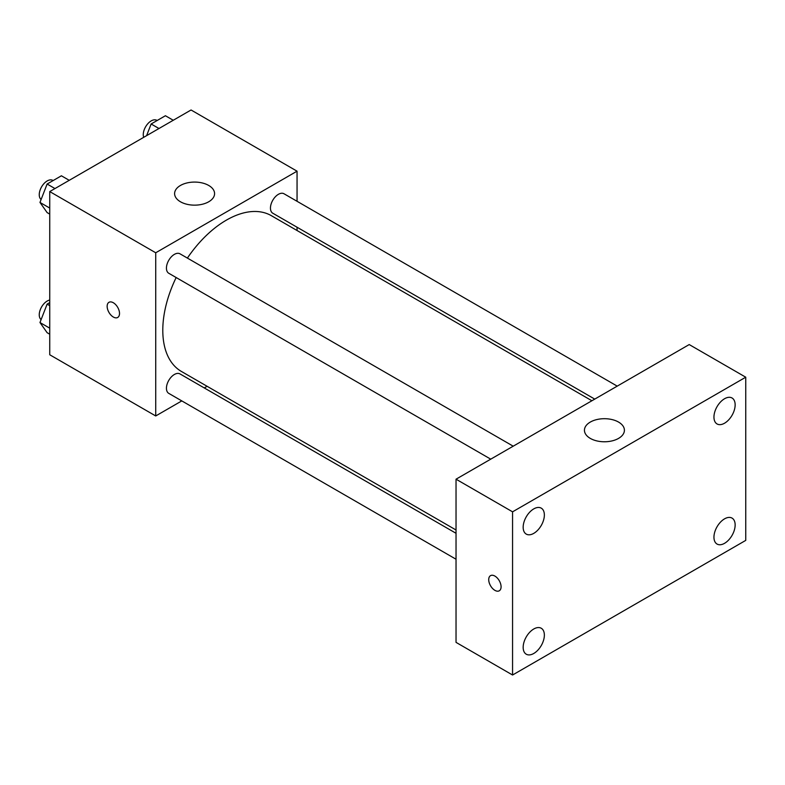 <?xml version="1.0" encoding="UTF-8"?>
<svg xmlns="http://www.w3.org/2000/svg" width="785" height="785" viewBox="0 0 785 785"><rect width="100%" height="100%" fill="white"/><g stroke="black" fill="none" stroke-linecap="round" stroke-linejoin="round"><path stroke-width="1.18" d="M181.806 400.899L155.724 415.962L49.74 354.761L49.74 191.579L191.059 109.988L297.054 171.179L297.054 201.294M207.112 386.289L204.267 387.937M176.154 277.537A89.941 51.928 120 0 0 162.789 330.289A89.941 51.928 120 0 0 181.423 371.462L456.036 530.003M591.91 400.752L271.355 215.679A89.941 51.928 120 0 0 187.389 258.079M297.054 227.228L297.054 230.515M155.724 415.962L155.724 252.77L297.054 171.179M617.216 386.132L284.013 193.767A11.235 6.486 120 0 0 275.358 196.77A11.235 6.486 120 0 0 270.452 208.074A11.235 6.486 120 0 0 272.778 213.216L594.745 399.104M456.036 533.29L180 373.925A11.235 6.486 120 0 0 171.346 376.928A11.235 6.486 120 0 0 166.44 388.232A11.235 6.486 120 0 0 168.765 393.373L456.036 559.234M490.733 459.156L168.765 273.268A11.235 6.486 -60 0 1 168.765 260.296A11.235 6.486 -60 0 1 180 253.82L513.204 446.184M155.724 252.77L49.74 191.579M180.462 201.774A19.988 11.539 180 0 1 174.604 193.62A19.988 11.539 180 0 1 194.592 182.081A19.988 11.539 180 0 1 214.58 193.62A19.988 11.539 180 0 1 202.236 204.277A19.988 11.539 180 0 1 180.462 201.774M119.516 313.46A8.743 5.044 60 0 1 117.701 317.464A8.743 5.044 60 0 1 108.958 312.41A8.743 5.044 60 0 1 108.958 302.313A8.743 5.044 60 0 1 115.699 304.659A8.743 5.044 60 0 1 119.516 313.46M117.711 317.464A8.743 5.044 60 0 1 108.968 312.41A8.743 5.044 60 0 1 108.958 302.313M456.036 642.375L456.036 479.193L689.22 344.566L745.75 377.202L745.75 540.384L512.566 675.012L456.036 642.375M512.566 675.012L512.566 511.83L456.036 479.193M501.085 586.788A8.743 5.044 60 0 1 499.27 590.791A8.743 5.044 60 0 1 490.527 585.747A8.743 5.044 60 0 1 490.527 575.65A8.743 5.044 60 0 1 497.268 577.995A8.743 5.044 60 0 1 501.085 586.788M512.566 511.83L745.75 377.202M618.56 438.393A19.988 11.539 180 0 1 596.777 440.895A19.988 11.539 180 0 1 584.442 430.239A19.988 11.539 180 0 1 604.43 418.699A19.988 11.539 180 0 1 624.409 430.239A19.988 11.539 180 0 1 618.56 438.393M724.555 398.741A14.993 8.655 120 0 0 713.948 417.1A14.993 8.655 120 0 0 717.058 423.959A14.993 8.655 120 0 0 732.042 415.304A14.993 8.655 120 0 0 732.042 397.995A14.993 8.655 120 0 0 724.555 398.741M533.771 508.886A14.993 8.655 120 0 0 523.163 527.245A14.993 8.655 120 0 0 526.274 534.114A14.993 8.655 120 0 0 541.258 525.459A14.993 8.655 120 0 0 541.258 508.15A14.993 8.655 120 0 0 533.771 508.886M533.771 628.991A14.993 8.655 120 0 0 523.163 647.35A14.993 8.655 120 0 0 526.274 654.219A14.993 8.655 120 0 0 541.258 645.564A14.993 8.655 120 0 0 541.258 628.255A14.993 8.655 120 0 0 533.771 628.991M724.555 518.846A14.993 8.655 120 0 0 713.948 537.205A14.993 8.655 120 0 0 717.058 544.064A14.993 8.655 120 0 0 732.042 535.409A14.993 8.655 120 0 0 732.042 518.1A14.993 8.655 120 0 0 724.555 518.846M499.28 590.791A8.743 5.044 60 0 1 490.537 585.738A8.743 5.044 60 0 1 490.537 575.65M49.74 214.099L47.12 212.588L39.976 202.432L47.12 184.033L61.397 175.791L69.237 180.314M49.74 208.064L39.976 202.432M54.96 188.557L47.12 184.033M53.125 180.57L52.811 180.383A11.235 6.486 120 0 0 44.156 183.396A11.235 6.486 120 0 0 39.25 194.7A11.235 6.486 120 0 0 41.114 199.518M146.609 135.648L151.132 123.981L165.409 115.738L173.259 120.262M158.972 128.514L151.132 123.981M157.137 120.517L156.823 120.331A11.235 6.486 120 0 0 148.169 123.343A11.235 6.486 120 0 0 143.262 134.647A11.235 6.486 120 0 0 143.684 137.336M49.74 334.204L47.12 332.693L39.976 322.537L47.12 304.138L49.74 302.627M49.74 328.169L39.976 322.537M49.74 305.65L47.12 304.138M49.74 300.056A11.235 6.486 120 0 0 39.25 314.805A11.235 6.486 120 0 0 41.114 319.623"/></g></svg>
